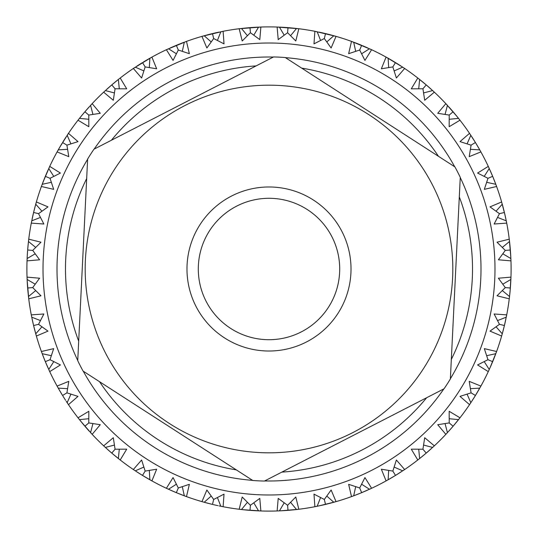 <?xml version="1.0" encoding="UTF-8"?>
<svg xmlns="http://www.w3.org/2000/svg" width="538" height="538" viewBox="0 0 538 538"><rect width="100%" height="100%" fill="white"/><g stroke="black" fill="none" stroke-linecap="round" stroke-linejoin="round"><path stroke-width="0.81" d="M35.051 206.72L36.369 201.958L47.99 206.874L38.541 213.673L33.591 212.483L35.73 204.205L41.924 211.172M36.369 201.958A242.1 242.1 0 0 1 41.392 186.498L45.327 176.35L50.027 178.3L53.679 189.356L41.392 186.498M51.298 182.315L42.199 184.305L43.121 181.871M42.838 182.604L49.718 166.39A242.1 242.1 0 0 1 57.102 151.911L60.39 146.141M49.086 167.748L49.435 166.995M57.425 151.326L57.828 150.6M59.597 147.493L68.467 133.35L78.003 141.615L66.914 145.159L68.79 156.652L57.102 151.911M58.85 148.797L60.646 145.704M60.949 145.193L61.668 143.996M63.497 141.017L66.167 136.82M68.467 133.35A242.1 242.1 0 0 1 78.023 120.203L81.103 116.336M81.305 116.087L82.173 115.024M82.381 114.776L84.298 112.482M82.879 114.177L84.5 112.247M85.515 111.057L86.141 110.337M86.416 110.014L87.479 108.804M87.694 108.562L88.609 107.533M107.916 88.266L108.299 87.929M108.387 87.849L110.196 86.262M110.445 86.046L111.205 85.394M116.941 80.606L112.247 84.5M112.334 84.419L113.101 83.773M113.35 83.565L115.69 81.628M116.228 81.184L120.203 78.023A242.1 242.1 0 0 1 133.35 68.467L151.911 57.102A242.1 242.1 0 0 1 166.39 49.718L186.498 41.392A242.1 242.1 0 0 1 201.958 36.369L223.122 31.285A242.1 242.1 0 0 1 239.175 28.743L260.869 27.035A242.1 242.1 0 0 1 277.131 27.035L298.825 28.743A242.1 242.1 0 0 1 314.878 31.285L336.042 36.369A242.1 242.1 0 0 1 351.502 41.392L371.61 49.718A242.1 242.1 0 0 1 386.089 57.102L402.706 67.169L394.172 70.908M28.184 244.084L28.743 239.175L40.989 242.208L32.717 250.405L27.646 250.002L28.467 241.495L35.669 247.406M28.743 239.175A242.1 242.1 0 0 1 31.285 223.122L33.591 212.483M31.742 220.829L40.417 217.433M35.959 203.398L36.187 202.597M41.621 185.872L41.903 185.092M45.327 176.35L47.99 170.176M60.552 145.872L62.085 143.303M63.067 141.702L63.571 140.895M63.793 140.532L64.654 139.167M64.829 138.905L65.569 137.741M84.903 111.769L92.159 103.652L100.283 113.303L88.777 115.071L84.903 111.769L81.184 116.228M81.628 115.69L81.951 115.293M82.025 115.206L83.565 113.35M83.773 113.101L84.419 112.334M85.394 111.205L86.046 110.445M86.262 110.196L88.266 107.916M27.25 282.067L27.035 277.131L39.604 278.207L32.717 287.595L27.646 287.998L27.129 279.464L35.165 284.172M27.035 277.131A242.1 242.1 0 0 1 27.035 260.869L27.209 256.72M27.25 255.933L27.129 258.543L35.165 253.828M28.561 240.661L28.662 239.834M31.412 222.47L31.574 221.649M32.112 219.047L33.517 212.779M33.739 211.871L34.345 209.43M34.493 208.858L35.407 205.395M43.235 181.575L43.739 180.291M43.854 179.995L44.97 177.217M45.69 175.489L46.06 174.608M46.228 174.218L46.86 172.738M46.988 172.442L47.539 171.178M59.953 146.887L61.5 144.278M63.666 140.741L64.95 138.703M65.017 138.602L65.293 138.172M31.742 317.171L31.285 314.878L43.867 313.984L38.541 324.327L33.591 325.517L31.742 317.171L40.417 320.567M31.285 314.878A242.1 242.1 0 0 1 28.743 298.825L27.182 280.695M28.675 298.247L28.474 296.586M28.184 293.916L28.467 296.512L35.669 290.594M27.088 278.623L27.061 277.79M27.061 260.21L27.088 259.377M27.673 249.706L28.265 243.31M32.341 217.971L32.636 216.619M32.704 216.31L33.369 213.398M33.807 211.569L34.035 210.647M34.143 210.23L34.54 208.67M34.614 208.361L34.963 207.029M42.193 184.312L43.168 181.743M43.423 181.098L44.54 178.273M44.667 177.97L45.044 177.042M45.616 175.664L46.006 174.742M46.133 174.44L46.786 172.913M46.914 172.611L47.082 172.227M47.129 172.12L47.337 171.649M43.121 356.129L41.392 351.502L53.679 348.644L50.027 359.7L45.327 361.65L42.199 353.695L51.298 355.685M41.392 351.502A242.1 242.1 0 0 1 36.369 336.042L33.591 325.517M35.051 331.28L35.737 333.802L41.924 326.828M31.574 316.351L31.412 315.53M28.662 298.166L28.561 297.339M28.265 294.69L27.673 288.294M27.27 255.617L27.351 254.239M27.371 253.923L27.572 250.943M27.72 249.067L27.989 246.088M28.016 245.772L28.151 244.4M32.448 217.466L33.114 214.501M33.188 214.185L33.417 213.209M33.766 211.757L34.002 210.788M34.082 210.466L34.835 207.527M35.01 206.854L35.737 204.198M59.53 390.393L57.102 386.089L68.79 381.348L66.914 392.841L62.576 395.497L58.238 388.127L67.539 388.678M57.102 386.089A242.1 242.1 0 0 1 49.718 371.61L45.327 361.65M48.743 369.485L53.766 361.644M41.903 352.908L41.621 352.128M36.187 335.403L35.959 334.602M35.252 332.033L33.739 326.129M33.517 325.221L32.112 318.953M28.151 293.6L28.016 292.228M27.989 291.912L27.72 288.933M27.572 287.057L27.27 282.383M27.129 258.543L27.263 255.799M27.297 255.106L27.492 252.073M27.519 251.75L27.586 250.748M27.707 249.262L27.788 248.267M27.821 247.937L28.104 244.918M28.171 244.218L28.467 241.488M81.103 421.664L78.023 417.797L88.831 411.288L88.777 422.929L84.903 426.23L79.469 419.633L88.743 418.719M78.023 417.797A242.1 242.1 0 0 1 68.467 404.65L66.167 401.18M67.169 402.706L70.908 394.172M57.828 387.4L57.425 386.674M49.435 371.005L49.086 370.252M47.99 367.824L45.569 362.229M45.212 361.368L42.838 355.396M34.963 330.971L34.614 329.639M34.54 329.33L33.807 326.431M33.369 324.602L32.704 321.69M32.636 321.381L32.341 320.029M28.467 296.512L28.171 293.782M28.104 293.082L27.821 290.063M27.788 289.733L27.707 288.738M27.586 287.252L27.519 286.25M27.492 285.927L27.337 283.526M27.33 283.405L27.297 282.894M27.263 282.201L27.129 279.457M105.367 447.428L103.652 445.841L113.303 437.717L115.071 449.223L111.769 453.097L105.367 447.428L114.386 445.074M103.652 445.841A242.1 242.1 0 0 1 92.159 434.348L80.606 421.059M91.763 433.924L90.626 432.693M90.572 432.633L92.926 423.614M78.951 418.974L78.434 418.322M68.097 404.099L67.633 403.406M62.247 394.959L59.14 389.714M47.539 366.822L46.988 365.558M46.86 365.262L45.69 362.511M44.97 360.783L44.614 359.895M44.452 359.505L43.854 358.005M43.739 357.709L43.235 356.425M35.737 333.802L35.01 331.146M34.835 330.473L34.082 327.534M34.002 327.212L33.766 326.243M33.417 324.791L33.188 323.815M33.114 323.499L32.448 320.534M135.294 470.831L133.35 469.533L141.615 459.997L145.159 471.086L142.503 475.424L135.294 470.831L143.828 467.092M133.35 469.533A242.1 242.1 0 0 1 120.203 459.977L111.319 452.707M119.745 459.613L118.427 458.578M116.336 456.897L118.373 458.537L119.281 449.257M104.749 446.863L104.137 446.298M91.702 433.863L91.137 433.251M89.342 431.288L85.286 426.681M65.569 400.259L64.829 399.095M64.654 398.833L63.067 396.298M62.085 394.697L61.594 393.877M61.372 393.513L60.552 392.128M60.39 391.859L59.691 390.669M47.337 366.351L46.133 363.56M46.006 363.258L45.616 362.336M45.044 360.958L44.667 360.03M44.54 359.727L43.423 356.902M43.168 356.257L42.193 353.688M168.515 489.257L166.39 488.282L173.061 477.576L178.3 487.973L176.35 492.673L168.515 489.257L176.356 484.234M166.39 488.282A242.1 242.1 0 0 1 151.911 480.898L142.503 475.424M151.4 480.616L149.941 479.802M147.607 478.47L149.873 479.768L149.322 470.461M134.594 470.367L133.901 469.903M119.678 459.566L119.026 459.048M116.941 457.394L111.769 453.097M111.319 452.714L109.389 451.039M108.945 450.649L106.712 448.658M88.609 430.467L87.694 429.438M87.479 429.196L85.515 426.943M84.298 425.518L82.381 423.224M82.173 422.976L81.305 421.913M65.293 399.828L63.666 397.259M63.497 396.983L62.966 396.136M62.186 394.858L61.668 394.004M61.5 393.722L59.953 391.113M59.597 390.507L58.232 388.127M206.72 502.949L201.958 501.631L206.874 490.01L213.673 499.459L212.483 504.409L204.205 502.27L211.172 496.076M201.958 501.631A242.1 242.1 0 0 1 186.498 496.608L176.35 492.673M185.953 496.413L184.379 495.828M181.871 494.879L184.312 495.807L182.315 486.702M167.748 488.914L166.995 488.565M151.326 480.575L150.6 480.172M148.286 478.86L143.041 475.753M141.965 475.094L139.833 473.763M139.335 473.447L136.82 471.833M116.087 456.695L115.024 455.827M114.776 455.619L112.482 453.702M111.057 452.485L108.804 450.521M108.562 450.306L107.533 449.391M88.266 430.084L86.262 427.804M86.046 427.555L85.394 426.795M84.695 425.982L83.773 424.899M83.565 424.65L82.025 422.794M81.951 422.707L81.628 422.31M81.184 421.772L79.463 419.627M244.084 509.816L239.175 509.257L242.208 497.011L250.405 505.283L250.002 510.354L241.495 509.533L247.406 502.331M239.175 509.257A242.1 242.1 0 0 1 223.122 506.715L219.047 505.888M222.55 506.601L220.91 506.278M220.829 506.258L217.433 497.583M203.398 502.041L202.597 501.813M185.872 496.379L185.092 496.097M182.604 495.162L176.632 492.788M175.771 492.431L170.176 490.01M147.331 478.309L146.141 477.61M145.872 477.448L143.303 475.915M141.702 474.933L139.167 473.346M138.905 473.171L137.741 472.431M118.373 458.537L116.228 456.816M115.69 456.372L113.35 454.435M113.101 454.227L112.334 453.581M111.205 452.606L110.445 451.954M110.196 451.738L107.916 449.734M282.067 510.75L277.131 510.965L278.207 498.396L287.595 505.283L287.998 510.354L279.464 510.871L284.172 502.835M277.131 510.965A242.1 242.1 0 0 1 260.869 510.965L242.719 509.668M260.291 510.945L258.617 510.878M255.933 510.75L258.543 510.871L253.828 502.835M240.661 509.439L239.834 509.338M222.47 506.588L221.649 506.426M211.871 504.261L205.967 502.748M181.575 494.765L180.291 494.261M179.995 494.146L177.217 493.03M175.489 492.31L174.608 491.94M174.218 491.772L172.738 491.14M172.442 491.012L171.178 490.461M149.873 479.768L147.493 478.403M146.887 478.047L144.278 476.5M143.996 476.332L143.142 475.814M141.864 475.034L141.017 474.503M140.741 474.334L138.172 472.707M317.171 506.258L314.878 506.715L313.984 494.133L324.327 499.459L325.517 504.409L317.171 506.258L320.567 497.583M314.878 506.715A242.1 242.1 0 0 1 298.825 509.257L280.695 510.818M298.247 509.325L296.586 509.526M293.916 509.816L296.512 509.533L290.594 502.331M278.623 510.912L277.79 510.939M260.21 510.939L259.377 510.912M257.305 510.818L250.594 510.401M217.971 505.659L216.619 505.364M216.31 505.296L213.398 504.631M211.569 504.193L210.647 503.965M210.23 503.857L208.67 503.46M208.361 503.386L207.029 503.037M184.312 495.807L181.743 494.832M181.098 494.577L178.273 493.46M177.97 493.333L177.042 492.956M175.664 492.384L174.742 491.994M174.44 491.866L171.649 490.663M356.129 494.879L351.502 496.608L348.644 484.321L359.7 487.973L361.65 492.673L353.695 495.801L355.685 486.702M351.502 496.608A242.1 242.1 0 0 1 336.042 501.631L318.953 505.888M335.483 501.793L333.869 502.25M331.28 502.949L333.802 502.263L326.828 496.076M316.351 506.426L315.53 506.588M298.166 509.338L297.339 509.439M295.281 509.668L287.406 510.401M255.617 510.73L254.239 510.649M253.923 510.629L250.943 510.428M249.067 510.28L248.119 510.199M247.695 510.159L246.088 510.011M245.772 509.984L244.4 509.849M217.466 505.552L214.501 504.886M214.185 504.812L213.209 504.583M211.757 504.234L210.788 503.998M210.466 503.918L207.527 503.165M206.854 502.99L204.198 502.263M390.393 478.47L386.089 480.898L381.348 469.21L392.841 471.086L395.497 475.424L388.127 479.761L388.678 470.461M386.089 480.898A242.1 242.1 0 0 1 371.61 488.282L361.65 492.673M371.079 488.524L369.559 489.23M369.485 489.257L361.644 484.234M352.908 496.097L352.128 496.379M335.403 501.813L334.602 502.041M332.033 502.748L325.517 504.409M293.6 509.849L292.228 509.984M291.912 510.011L288.933 510.28M287.057 510.428L286.108 510.495M285.685 510.522L282.383 510.73M258.543 510.871L255.799 510.737M255.106 510.703L254.595 510.67M254.474 510.663L252.073 510.508M251.75 510.481L250.748 510.414M249.679 510.327L248.267 510.212M247.937 510.179L244.918 509.896M244.218 509.829L241.488 509.533M421.664 456.897L417.797 459.977L411.288 449.169L422.929 449.223L426.23 453.097L419.633 458.531L418.719 449.257M417.797 459.977A242.1 242.1 0 0 1 404.65 469.533L395.497 475.424M404.166 469.856L402.774 470.784M402.706 470.831L394.172 467.092M387.4 480.172L386.674 480.575M371.005 488.565L370.252 488.914M367.824 490.01L362.229 492.431M361.368 492.788L355.396 495.162M330.971 503.037L329.639 503.386M329.33 503.46L326.431 504.193M324.602 504.631L321.69 505.296M321.381 505.364L320.029 505.659M296.512 509.533L293.782 509.829M293.082 509.896L290.063 510.179M289.733 510.212L288.738 510.293M287.252 510.414L286.25 510.481M285.927 510.508L283.526 510.663M283.405 510.67L282.894 510.703M282.201 510.737L279.457 510.871M447.428 432.633L445.841 434.348L437.717 424.697L449.223 422.929L453.097 426.23L447.428 432.633L445.074 423.614M445.841 434.348A242.1 242.1 0 0 1 434.348 445.841L426.23 453.097M433.924 446.237L432.693 447.374M432.633 447.428L423.614 445.074M418.974 459.048L418.322 459.566M404.099 469.903L403.406 470.367M401.18 471.833L396.035 475.094M394.959 475.753L392.807 477.051M392.296 477.354L389.714 478.86M366.822 490.461L365.558 491.012M365.262 491.14L362.511 492.31M360.783 493.03L358.005 494.146M357.709 494.261L356.425 494.765M333.802 502.263L331.146 502.99M330.473 503.165L327.534 503.918M327.212 503.998L326.243 504.234M324.791 504.583L323.815 504.812M323.499 504.886L321.152 505.417M321.031 505.444L320.534 505.552M470.831 402.706L469.533 404.65L459.997 396.385L471.086 392.841L475.424 395.497L470.831 402.706L467.092 394.172M469.533 404.65A242.1 242.1 0 0 1 459.977 417.797L453.097 426.23M459.613 418.255L458.578 419.573M456.897 421.664L458.537 419.627L449.257 418.719M446.863 433.251L446.298 433.863M433.863 446.298L433.251 446.863M431.288 448.658L426.681 452.714M425.753 453.5L421.059 457.394M400.259 472.431L399.095 473.171M398.833 473.346L396.298 474.933M394.697 475.915L393.877 476.406M393.513 476.628L392.128 477.448M391.859 477.61L390.669 478.309M366.351 490.663L363.56 491.866M363.258 491.994L362.336 492.384M360.958 492.956L360.03 493.333M359.727 493.46L356.902 494.577M356.257 494.832L353.688 495.807M489.257 369.485L488.282 371.61L477.576 364.939L487.973 359.7L492.673 361.65L489.257 369.485L484.234 361.644M488.282 371.61A242.1 242.1 0 0 1 480.898 386.089L475.424 395.497M478.47 390.393L479.768 388.127L470.461 388.678M470.367 403.406L469.903 404.099M459.566 418.322L459.048 418.974M457.394 421.059L453.5 425.753M452.714 426.681L451.039 428.611M450.649 429.055L448.658 431.288M430.467 449.391L429.438 450.306M429.196 450.521L426.943 452.485M425.518 453.702L423.224 455.619M422.976 455.827L421.913 456.695M399.828 472.707L397.259 474.334M396.983 474.503L396.136 475.034M394.858 475.814L394.004 476.332M393.722 476.5L391.113 478.047M390.507 478.403L388.127 479.768M502.949 331.28L501.631 336.042L490.01 331.126L499.459 324.327L504.409 325.517L502.27 333.795L496.076 326.828M501.631 336.042A242.1 242.1 0 0 1 496.608 351.502L490.01 367.824M494.879 356.129L495.807 353.688L486.702 355.685M488.914 370.252L488.565 371.005M480.575 386.674L480.172 387.4M478.86 389.714L475.753 394.959M475.094 396.035L471.833 401.18M456.695 421.913L455.827 422.976M455.619 423.224L453.702 425.518M452.485 426.943L451.859 427.663M451.584 427.986L450.521 429.196M450.306 429.438L449.391 430.467M430.084 449.734L427.804 451.738M427.555 451.954L426.795 452.606M425.666 453.581L424.899 454.227M424.65 454.435L422.31 456.372M421.772 456.816L419.627 458.537M509.816 293.916L509.257 298.825L497.011 295.792L505.283 287.595L510.354 287.998L509.533 296.505L502.331 290.594M509.257 298.825A242.1 242.1 0 0 1 506.715 314.878L504.409 325.517M506.258 317.171L497.583 320.567M502.041 334.602L501.813 335.403M496.379 352.128L496.097 352.908M495.162 355.396L492.673 361.65M478.309 390.669L477.61 391.859M477.448 392.128L475.915 394.697M474.933 396.298L473.346 398.833M473.171 399.095L472.431 400.259M458.537 419.627L456.816 421.772M456.372 422.31L454.435 424.65M454.227 424.899L453.581 425.666M452.606 426.795L451.954 427.555M451.738 427.804L449.734 430.084M510.75 255.933L510.965 260.869L498.396 259.793L505.283 250.405L510.354 250.002L510.871 258.536L502.835 253.828M510.965 260.869A242.1 242.1 0 0 1 510.965 277.131L510.085 291.132M510.945 277.709L510.878 279.383M510.75 282.067L510.871 279.457L502.835 284.172M509.439 297.339L509.338 298.166M506.588 315.53L506.426 316.351M505.888 318.953L504.483 325.221M504.261 326.129L502.748 332.033M494.765 356.425L494.261 357.709M494.146 358.005L493.03 360.783M492.31 362.511L491.14 365.262M491.012 365.558L490.461 366.822M479.768 388.127L478.403 390.507M478.047 391.113L476.5 393.722M476.332 394.004L475.814 394.858M475.034 396.136L474.503 396.983M474.334 397.259L472.707 399.828M506.258 220.829L506.715 223.122L494.133 224.016L499.459 213.673L504.409 212.483L506.258 220.829L497.583 217.433M506.715 223.122A242.1 242.1 0 0 1 509.257 239.175L510.791 256.72M509.816 244.084L509.533 241.488L502.331 247.406M510.912 259.377L510.939 260.21M510.939 277.79L510.912 278.623M510.791 281.28L510.354 287.998M510.031 291.717L509.735 294.69M505.659 320.029L505.364 321.381M505.296 321.69L504.631 324.602M504.193 326.431L503.965 327.353M503.857 327.77L503.46 329.33M503.386 329.639L503.037 330.971M495.807 353.688L494.832 356.257M494.577 356.902L494.388 357.38M494.348 357.494L493.46 359.727M493.333 360.03L492.956 360.958M492.384 362.336L491.994 363.258M491.866 363.56L490.663 366.351M494.879 181.871L496.608 186.498L484.321 189.356L487.973 178.3L492.673 176.35L495.801 184.305L486.702 182.315M496.608 186.498A242.1 242.1 0 0 1 501.631 201.958L505.128 215.55M502.949 206.72L502.263 204.198L496.076 211.172M506.426 221.649L506.588 222.47M509.338 239.834L509.439 240.661M509.735 243.31L510.327 249.706M510.73 282.383L510.649 283.761M510.629 284.077L510.428 287.057M510.28 288.933L510.011 291.912M509.984 292.228L509.849 293.6M505.552 320.534L504.886 323.499M504.812 323.815L504.583 324.791M504.234 326.243L503.998 327.212M503.918 327.534L503.326 329.868M503.292 329.982L503.165 330.473M502.99 331.146L502.263 333.802M478.47 147.607L480.898 151.911L469.21 156.652L471.086 145.159L475.424 142.503L479.761 149.873L470.461 149.322M480.898 151.911A242.1 242.1 0 0 1 488.282 166.39L492.673 176.35M489.257 168.515L484.234 176.356M496.097 185.092L496.379 185.872M501.813 202.597L502.041 203.398M502.748 205.967L504.261 211.871M505.256 216.121L505.888 219.047M509.849 244.4L509.984 245.772M510.011 246.088L510.28 249.067M510.428 250.943L510.629 253.923M510.649 254.239L510.73 255.617M510.871 279.457L510.737 282.201M510.703 282.894L510.508 285.927M510.481 286.25L510.414 287.252M510.327 288.321L510.212 289.733M510.179 290.063L509.896 293.082M509.829 293.782L509.533 296.512M456.897 116.336L459.977 120.203L449.169 126.712L449.223 115.071L453.097 111.769L458.531 118.367L449.257 119.281M459.977 120.203A242.1 242.1 0 0 1 469.533 133.35L475.424 142.503M470.831 135.294L467.092 143.828M480.172 150.6L480.575 151.326M488.565 166.995L488.914 167.748M490.01 170.176L492.431 175.771M492.788 176.632L495.162 182.604M503.037 207.029L503.386 208.361M503.46 208.67L504.193 211.569M504.631 213.398L505.659 217.971M509.533 241.488L509.829 244.218M509.896 244.918L510.179 247.937M510.212 248.267L510.293 249.262M510.414 250.748L510.481 251.75M510.508 252.073L510.663 254.474M510.67 254.595L510.703 255.106M510.737 255.799L510.871 258.543M432.633 90.572L434.348 92.159L424.697 100.283L422.929 88.777L426.23 84.903L432.633 90.572L423.614 92.926M434.348 92.159A242.1 242.1 0 0 1 445.841 103.652L457.394 116.941M446.237 104.076L447.374 105.307M447.428 105.367L445.074 114.386M459.048 119.026L459.566 119.678M469.903 133.901L470.367 134.594M471.833 136.82L474.503 141.017M476.332 143.996L478.86 148.286M490.461 171.178L491.012 172.442M491.14 172.738L492.31 175.489M493.03 177.217L494.146 179.995M494.261 180.291L494.765 181.575M502.263 204.198L502.99 206.854M503.165 207.527L503.918 210.466M503.998 210.788L504.234 211.757M504.583 213.209L504.812 214.185M504.886 214.501L505.417 216.848M505.444 216.969L505.552 217.466M402.706 67.169L404.65 68.467L396.385 78.003L392.841 66.914L395.497 62.576M404.65 68.467A242.1 242.1 0 0 1 417.797 78.023L426.681 85.293M418.255 78.387L419.573 79.422M421.664 81.103L419.627 79.463L418.719 88.743M433.251 91.137L433.863 91.702M446.298 104.137L446.863 104.749M448.658 106.712L452.714 111.319M472.431 137.741L473.171 138.905M473.346 139.167L474.933 141.702M475.915 143.303L477.448 145.872M477.61 146.141L478.309 147.331M490.663 171.649L491.866 174.44M491.994 174.742L492.384 175.664M492.956 177.042L493.333 177.97M493.46 178.273L494.577 181.098M494.832 181.743L495.807 184.312M371.61 49.718L364.939 60.424L359.7 50.027L361.65 45.327M369.485 48.743L361.644 53.766M386.6 57.384L388.059 58.198M390.393 59.53L388.127 58.232L388.678 67.539M403.406 67.633L404.099 68.097M418.322 78.434L418.974 78.951M421.059 80.606L426.23 84.903M426.681 85.286L428.611 86.961M429.055 87.351L431.288 89.342M449.391 107.533L450.306 108.562M450.521 108.804L452.485 111.057M452.707 111.319L453.097 111.769M453.702 112.482L454.314 113.215M454.59 113.538L455.619 114.776M455.827 115.024L456.695 116.087M472.707 138.172L474.334 140.741M476.5 144.278L478.047 146.887M478.403 147.493L479.768 149.873M336.042 36.369L331.126 47.99L324.327 38.541L325.517 33.591L332.033 35.252M331.28 35.051L333.802 35.737L326.828 41.924M356.129 43.121L353.688 42.193L355.685 51.298M370.252 49.086L371.005 49.435M386.674 57.425L387.4 57.828M389.714 59.14L394.959 62.247M396.035 62.906L401.18 66.167M421.913 81.305L422.976 82.173M423.224 82.381L425.518 84.298M426.943 85.515L427.663 86.141M427.986 86.416L429.196 87.479M429.438 87.694L430.467 88.609M449.734 107.916L451.738 110.196M451.954 110.445L452.606 111.205M453.581 112.334L454.227 113.101M454.435 113.35L456.372 115.69M456.816 116.228L458.537 118.373M334.602 35.959L335.403 36.187M352.128 41.621L352.908 41.903M298.825 28.743L295.792 40.989L287.595 32.717L287.998 27.646M293.916 28.184L296.512 28.467L290.594 35.669M317.171 31.742L320.567 40.417M354.845 42.63L361.368 45.212M363.258 46.006L367.824 47.99M390.669 59.691L391.859 60.39M392.128 60.552L394.697 62.085M396.298 63.067L398.833 64.654M399.095 64.829L400.259 65.569M419.627 79.463L421.772 81.184M422.31 81.628L424.65 83.565M424.899 83.773L425.666 84.419M426.795 85.394L427.555 86.046M427.804 86.262L430.084 88.266M318.953 32.112L323.499 33.114M322.45 32.872L325.221 33.517M297.339 28.561L298.166 28.662M315.53 31.412L316.351 31.574M260.869 27.035L259.793 39.604L250.405 32.717L250.002 27.646M255.933 27.25L258.543 27.129L253.828 35.165M282.067 27.25L279.457 27.129L284.172 35.165M356.425 43.235L357.709 43.739M358.005 43.854L360.783 44.97M362.511 45.69L363.392 46.06M363.782 46.228L365.262 46.86M365.558 46.988L366.822 47.539M388.127 58.232L390.507 59.597M391.113 59.953L393.722 61.5M394.004 61.668L394.858 62.186M396.136 62.966L396.983 63.497M397.259 63.666L399.828 65.293M280.695 27.182L284.266 27.384M284.858 27.418L287.695 27.62M288.294 27.673L291.132 27.915M291.717 27.969L295.281 28.332M259.377 27.088L260.21 27.061M277.79 27.061L278.623 27.088M223.122 31.285L224.016 43.867L213.673 38.541L212.483 33.591M220.829 31.742L217.433 40.417M244.084 28.184L241.488 28.467L247.406 35.669M320.029 32.341L324.602 33.369M326.431 33.807L327.353 34.035M327.77 34.143L329.33 34.54M329.639 34.614L330.971 34.963M353.688 42.193L356.257 43.168M356.902 43.423L359.727 44.54M360.03 44.667L360.958 45.044M363.56 46.133L365.773 47.082M365.88 47.129L366.351 47.337M282.383 27.27L283.761 27.351M284.077 27.371L287.057 27.572M288.933 27.72L291.912 27.989M292.228 28.016L293.6 28.151M242.719 28.332L249.706 27.673M250.304 27.62L253.142 27.418M253.734 27.384L257.305 27.182M221.649 31.574L222.47 31.412M239.834 28.662L240.661 28.561M186.498 41.392L189.356 53.679L178.3 50.027L176.35 45.327L182.604 42.838M181.871 43.121L184.312 42.193L182.315 51.298M206.72 35.051L204.198 35.737L211.172 41.924M320.534 32.448L321.031 32.556M321.152 32.583L321.556 32.677M323.815 33.188L324.791 33.417M325.833 33.665L327.212 34.002M327.534 34.082L329.868 34.674M329.982 34.708L330.473 34.835M331.146 35.01L333.802 35.737M244.4 28.151L245.772 28.016M246.088 27.989L249.067 27.72M250.943 27.572L253.923 27.371M254.239 27.351L255.617 27.27M205.967 35.252L211.871 33.739M212.779 33.517L219.047 32.112M185.092 41.903L185.872 41.621M202.597 36.187L203.398 35.959M151.911 57.102L156.652 68.79L145.159 66.914L142.503 62.576M147.607 59.53L149.873 58.232L149.322 67.539M168.515 48.743L176.356 53.766M279.457 27.129L282.201 27.263M282.894 27.297L283.405 27.33M283.526 27.337L285.927 27.492M286.25 27.519L287.252 27.586M288.738 27.707L289.733 27.788M290.063 27.821L293.082 28.104M293.782 28.171L296.512 28.467M241.488 28.467L244.218 28.171M244.918 28.104L247.937 27.821M248.267 27.788L249.262 27.707M250.748 27.586L251.75 27.519M252.073 27.492L255.106 27.297M255.799 27.263L258.543 27.129M207.029 34.963L208.361 34.614M208.67 34.54L211.569 33.807M213.398 33.369L216.31 32.704M216.619 32.636L217.971 32.341M170.176 47.99L176.35 45.327M150.6 57.828L151.326 57.425M166.995 49.435L167.748 49.086M120.203 78.023L126.712 88.831L115.071 88.777L111.769 84.903L118.367 79.469L119.281 88.743M135.294 67.169L143.828 70.908M204.198 35.737L206.854 35.01M207.527 34.835L208.018 34.708M208.132 34.674L210.466 34.082M210.788 34.002L211.757 33.766M213.209 33.417L214.185 33.188M214.501 33.114L216.848 32.583M216.969 32.556L217.466 32.448M171.178 47.539L172.442 46.988M172.738 46.86L175.489 45.69M177.217 44.97L178.105 44.614M178.495 44.452L181.575 43.235M136.82 66.167L139.335 64.553M139.833 64.237L141.965 62.906M143.996 61.668L145.193 60.949M145.704 60.646L148.797 58.85M119.026 78.951L119.678 78.434M133.901 68.097L134.594 67.633M92.159 103.652A242.1 242.1 0 0 1 103.652 92.159L111.769 84.903M90.572 105.367L92.926 114.386M105.367 90.572L114.386 92.926M171.649 47.337L174.44 46.133M174.742 46.006L175.664 45.616M177.042 45.044L177.97 44.667M178.273 44.54L181.098 43.423M181.743 43.168L184.312 42.193M137.741 65.569L138.905 64.829M139.167 64.654L141.702 63.067M143.303 62.085L145.872 60.552M146.141 60.39L147.331 59.691M106.712 89.342L111.319 85.286M91.137 104.749L91.702 104.137M104.137 91.702L104.749 91.137M67.169 135.294L70.908 143.828M79.469 118.367L88.743 119.281M138.172 65.293L140.741 63.666M141.017 63.497L141.864 62.966M144.278 61.5L146.887 59.953M147.493 59.597L149.873 58.232M107.533 88.609L108.562 87.694M108.804 87.479L111.057 85.515M112.482 84.298L114.776 82.381M115.024 82.173L116.087 81.305M116.336 81.103L118.373 79.463M80.606 116.941L82.502 114.628M85.286 111.319L89.342 106.712M67.633 134.594L68.097 133.901M78.434 119.678L78.951 119.026M53.766 176.356L48.743 168.515M494.987 269A225.987 225.987 0 0 1 156.007 464.711A225.987 225.987 0 0 1 156.007 73.289A225.987 225.987 0 0 1 494.987 269M38.541 213.673L43.867 224.016L31.285 223.122M32.717 250.405L39.604 259.793L27.035 260.869M32.717 287.595L40.989 295.792L28.743 298.825M38.541 324.327L47.99 331.126L36.369 336.042M50.027 359.7L60.424 364.939L49.718 371.61M66.914 392.841L78.003 396.385L68.467 404.65M88.777 422.929L100.283 424.697L92.159 434.348M115.071 449.223L126.712 449.169L120.203 459.977M145.159 471.086L156.652 469.21L151.911 480.898M178.3 487.973L189.356 484.321L186.498 496.608M213.673 499.459L224.016 494.133L223.122 506.715M250.405 505.283L259.793 498.396L260.869 510.965M287.595 505.283L295.792 497.011L298.825 509.257M324.327 499.459L331.126 490.01L336.042 501.631M359.7 487.973L364.939 477.576L371.61 488.282M392.841 471.086L396.385 459.997L404.65 469.533M422.929 449.223L424.697 437.717L434.348 445.841M449.223 422.929L449.169 411.288L459.977 417.797M471.086 392.841L469.21 381.348L480.898 386.089M487.973 359.7L484.321 348.644L496.608 351.502M499.459 324.327L494.133 313.984L506.715 314.878M505.283 287.595L498.396 278.207L510.965 277.131M505.283 250.405L497.011 242.208L509.257 239.175M499.459 213.673L490.01 206.874L501.631 201.958M487.973 178.3L477.576 173.061L488.282 166.39M471.086 145.159L459.997 141.615L469.533 133.35M449.223 115.071L437.717 113.303L445.841 103.652M422.929 88.777L411.288 88.831L417.797 78.023M392.841 66.914L381.348 68.79L386.089 57.102M359.7 50.027L348.644 53.679L351.502 41.392M324.327 38.541L313.984 43.867L314.878 31.285M287.595 32.717L278.207 39.604L277.131 27.035M250.405 32.717L242.208 40.989L239.175 28.743M213.673 38.541L206.874 47.99L201.958 36.369M178.3 50.027L173.061 60.424L166.39 49.718M145.159 66.914L141.615 78.003L133.35 68.467M115.071 88.777L113.303 100.283L103.652 92.159M88.777 115.071L88.831 126.712L78.023 120.203M49.718 166.39L60.424 173.061L50.027 178.3M66.914 145.159L62.576 142.503M58.238 149.873L67.539 149.322M480.999 269A211.999 211.999 0 0 1 450.38 378.745A211.999 211.999 0 0 0 460.252 177.54A211.999 211.999 0 0 1 480.999 269M443.837 388.9A211.999 211.999 0 0 1 264.649 480.952A211.999 211.999 0 0 0 443.837 388.9M252.584 480.36A211.999 211.999 0 0 1 83.269 371.207A211.999 211.999 0 0 0 252.584 480.36M77.748 360.46A211.999 211.999 0 0 1 87.62 159.255A211.999 211.999 0 0 0 77.748 360.46M94.163 149.1A211.999 211.999 0 0 1 273.351 57.048A211.999 211.999 0 0 0 94.163 149.1M285.416 57.64A211.999 211.999 0 0 1 454.731 166.793A211.999 211.999 0 0 0 285.416 57.64M454.919 166.914L285.234 57.519A212.1 212.1 0 0 0 273.553 56.947L93.968 149.201A212.1 212.1 0 0 0 87.633 159.033L77.734 360.682A212.1 212.1 0 0 0 83.081 371.085L252.766 480.481A212.1 212.1 0 0 0 264.447 481.053L444.032 388.799A212.1 212.1 0 0 0 450.367 378.967L460.266 177.318A212.1 212.1 0 0 0 454.919 166.914M339.619 272.463A70.7 70.7 0 0 0 270.735 198.32A70.7 70.7 0 0 0 198.3 269A70.7 70.7 0 0 0 267.265 339.68A70.7 70.7 0 0 0 339.619 272.463M198.3 269A70.7 70.7 0 0 1 304.353 207.769A70.7 70.7 0 0 1 304.353 330.231A70.7 70.7 0 0 1 198.3 269M451.328 359.418A203.519 203.519 0 0 0 459.304 196.868M438.47 156.309A203.519 203.519 0 0 0 301.683 68.124M256.142 65.892A203.519 203.519 0 0 0 111.379 140.257M86.672 178.582A203.519 203.519 0 0 0 78.696 341.132M99.53 381.691A203.519 203.519 0 0 0 236.316 469.876M281.858 472.108A203.519 203.519 0 0 0 426.621 397.743M350.917 273.022A82.011 82.011 0 0 1 224.561 337.931A82.011 82.011 0 0 1 231.522 196.047A82.011 82.011 0 0 1 350.917 273.022M452.599 278.011A183.821 183.821 0 0 0 185.005 105.495A183.821 183.821 0 0 0 169.396 423.5A183.821 183.821 0 0 0 452.599 278.011"/></g></svg>
